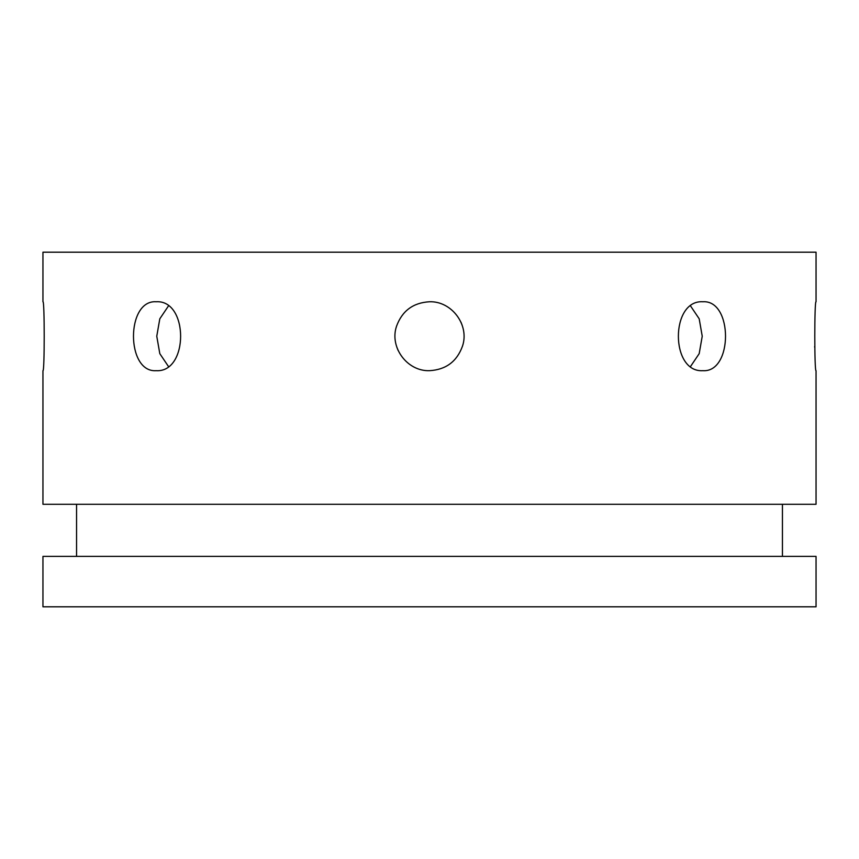 <?xml version="1.0" encoding="UTF-8"?>
<svg xmlns="http://www.w3.org/2000/svg" width="859" height="859" viewBox="0 0 859 859"><rect width="100%" height="100%" fill="white"/><g stroke="black" fill="none" stroke-linecap="round" stroke-linejoin="round"><path stroke-width="1.29" d="M768.73 606.808L42.95 606.808L42.95 556.385L816.05 556.385L816.05 606.808L768.73 606.808M768.73 252.192L42.95 252.192L42.95 301.767C44.625 299.641 44.625 372.806 42.95 370.68L42.95 504.287L816.05 504.287L816.05 370.68C814.375 372.806 814.375 299.641 816.05 301.767L816.05 252.192L768.73 252.192M429.5 301.767C413.104 302.712 402.098 310.894 396.504 326.323C389.331 347.38 407.284 371.496 429.5 370.68C445.896 369.735 456.902 361.553 462.496 346.123C469.669 325.067 451.716 300.951 429.5 301.767M396.6 325.98L396.139 327.601M396.847 347.219L398.061 350.322M462.4 346.467L462.861 344.846M462.153 325.228L460.939 322.125M156.166 301.767C125.919 299.641 125.919 372.806 156.166 370.68C188.776 372.806 188.776 299.641 156.166 301.767M702.834 301.767C670.224 299.641 670.224 372.806 702.834 370.68C733.081 372.806 733.081 299.641 702.834 301.767M168.321 306.158L159.806 318.796L156.767 336.223L159.806 353.65L168.321 366.288M690.679 366.288L699.194 353.65L702.232 336.223L699.194 318.796L690.679 306.158M814.665 347.208L814.654 346.521M76.558 504.287L76.558 556.385M782.442 504.287L782.442 556.385"/></g></svg>
